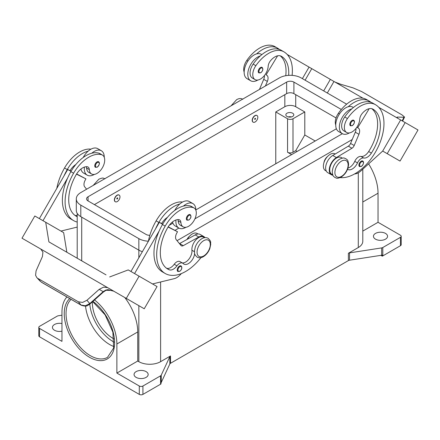 <?xml version="1.0" encoding="UTF-8"?>
<svg xmlns="http://www.w3.org/2000/svg" width="440" height="440" viewBox="0 0 440 440"><rect width="100%" height="100%" fill="white"/><g stroke="black" fill="none" stroke-linecap="round" stroke-linejoin="round"><path stroke-width="0.66" d="M288.657 75.361A35.91 20.73 120 0 0 281.32 56.254L281.32 56.254A12.826 7.403 120 0 0 270.479 60.781A6.413 3.702 120 0 0 268.169 66.319A10.901 6.292 -60 0 1 265.1 74.597A10.901 6.292 -60 0 1 255.03 79.58A10.901 6.292 -60 0 1 255.86 65.681A30.333 17.512 -60 0 1 283.882 51.81A41.036 23.694 -60 0 1 292.105 75.372M255.096 115.715A3.845 2.222 -60 0 1 257.015 115.522A3.845 2.222 -60 0 1 257.609 118.608A3.845 2.222 -60 0 1 255.096 121.996A3.845 2.222 -60 0 1 253.171 122.188A3.845 2.222 -60 0 1 252.582 119.103A3.845 2.222 -60 0 1 255.096 115.715M253.083 122.128A3.845 2.222 -60 0 1 252.989 122.084A3.845 2.222 -60 0 1 252.401 118.998A3.845 2.222 -60 0 1 254.914 115.61A3.845 2.222 -60 0 1 256.834 115.418A3.845 2.222 -60 0 1 256.922 115.472M255.096 119.378A0.643 0.369 -60 0 1 255.096 118.333A0.643 0.369 -60 0 1 255.096 119.378M347.562 169.263A8.976 5.181 120 0 0 347.815 169.428A8.976 5.181 120 0 0 357.478 162.91A6.413 3.702 -60 0 1 363.715 158.01A8.976 5.181 120 0 0 371.382 153.104A35.91 20.73 120 0 0 372.906 109.131A12.826 7.403 120 0 0 362.065 113.658A6.413 3.702 120 0 0 359.755 119.196A10.901 6.292 -60 0 1 356.686 127.474A10.901 6.292 -60 0 1 346.616 132.457L343.899 130.883A10.901 6.292 -60 0 1 344.729 116.985A30.333 17.512 -60 0 1 351.83 108.851A14.107 8.146 120 0 0 339.372 127.199A14.107 8.146 120 0 0 342.293 133.656L338.668 131.56A14.107 8.146 -60 0 1 335.742 125.103A14.107 8.146 -60 0 1 348.205 106.755A30.333 17.512 -60 0 1 369.127 101.024L366.405 99.457L369.127 101.024A41.036 23.694 -60 0 1 370.981 102.311M342.293 133.656A14.107 8.146 120 0 0 349.448 132.897M350.482 125.796A3.207 1.854 -60 0 1 349.993 123.228A3.207 1.854 -60 0 1 352.083 120.406A3.207 1.854 -60 0 1 353.689 120.247C355.064 121.418 354.618 123.222 352.341 125.664L350.482 125.796M77.204 216.7A35.91 20.73 -60 0 1 76.159 216.167A35.91 20.73 -60 0 1 76.159 174.702A12.826 7.403 -60 0 1 87.005 166.711A6.413 3.702 -60 0 1 87.995 167.007A6.413 3.702 -60 0 1 89.309 169.582A10.901 6.292 120 0 0 91.547 173.965A10.901 6.292 120 0 0 92.378 174.312A10.901 6.292 120 0 0 102.823 166.991A10.901 6.292 120 0 0 102.449 155.084L99.732 153.511A10.901 6.292 120 0 0 98.901 153.159A30.333 17.512 120 0 0 91.795 153.225A30.333 17.512 120 0 0 70.873 171.649A41.036 23.694 120 0 0 67.584 178.096L42.988 220.698M102.449 155.084A10.901 6.292 120 0 0 101.618 154.732A30.333 17.512 120 0 0 73.596 173.222A41.036 23.694 120 0 0 73.596 220.611A41.036 23.694 120 0 0 77.204 222.063M117.26 201.575A3.845 2.222 120 0 0 119.774 198.181A3.845 2.222 120 0 0 119.185 195.102A3.845 2.222 120 0 0 117.26 195.288A3.845 2.222 120 0 0 114.747 198.682A3.845 2.222 120 0 0 115.335 201.762A3.845 2.222 120 0 0 117.26 201.575M115.247 201.707A3.845 2.222 -60 0 1 115.154 201.657A3.845 2.222 -60 0 1 114.565 198.578A3.845 2.222 -60 0 1 117.079 195.184A3.845 2.222 -60 0 1 119.004 194.997A3.845 2.222 -60 0 1 119.092 195.052M117.26 197.906A0.643 0.369 120 0 0 117.26 198.957A0.643 0.369 120 0 0 117.26 197.906M194.651 253.539A8.976 5.181 -60 0 1 190.427 262.037A8.976 5.181 -60 0 1 183.86 264.082A8.976 5.181 -60 0 1 183.178 263.544A6.413 3.702 120 0 0 182.688 263.159A6.413 3.702 120 0 0 176.941 265.843A8.976 5.181 -60 0 1 169.274 269.786A35.91 20.73 -60 0 1 167.75 269.044A35.91 20.73 -60 0 1 167.75 227.579A12.826 7.403 -60 0 1 178.59 219.588A6.413 3.702 -60 0 1 179.581 219.885A6.413 3.702 -60 0 1 180.895 222.459A10.901 6.292 120 0 0 183.139 226.842A10.901 6.292 120 0 0 183.964 227.189A10.901 6.292 120 0 0 194.414 219.868A10.901 6.292 120 0 0 194.035 207.961L191.318 206.388A10.901 6.292 120 0 0 190.487 206.036A30.333 17.512 120 0 0 183.381 206.102A14.107 8.146 -60 0 1 192.924 203.605L189.294 201.514A14.107 8.146 120 0 0 179.757 204.012A30.333 17.512 120 0 0 158.835 222.437A41.036 23.694 120 0 0 155.54 228.877L159.302 222.36L162.613 224.274M174.79 210.375A14.107 8.146 -60 0 1 179.757 204.012M185.972 227.282A14.107 8.146 -60 0 1 178.816 228.041A14.107 8.146 -60 0 1 175.896 221.584A14.107 8.146 -60 0 1 175.984 219.973M192.924 203.605A14.107 8.146 -60 0 1 195.844 210.062A14.107 8.146 -60 0 1 195.844 210.205M188.606 214.786A3.207 1.854 120 0 0 186.511 217.613A3.207 1.854 120 0 0 187.006 220.181L188.865 220.049C191.087 218.13 191.538 216.326 190.212 214.627A3.207 1.854 120 0 0 188.606 214.786M287.012 116.446A3.977 2.294 180 0 1 285.846 114.824A3.977 2.294 180 0 1 288.305 112.701A3.977 2.294 180 0 1 292.633 113.201A3.977 2.294 180 0 1 293.799 114.824A3.977 2.294 180 0 1 291.346 116.947A3.977 2.294 180 0 1 287.012 116.446M291.451 116.919A3.977 2.294 0 0 0 288.195 116.919M187.017 239.448A6.413 3.702 -60 0 1 189.717 236.049M177.903 219.582A6.413 3.702 -60 0 1 178.178 220.891A10.901 6.292 120 0 0 180.417 225.269L183.139 226.842M177.881 271.48A3.207 1.854 -60 0 1 177.392 268.906A3.207 1.854 -60 0 1 179.482 266.085A3.207 1.854 -60 0 1 181.088 265.925C182.413 267.625 181.968 269.429 179.74 271.343L177.881 271.48M98.621 161.75A3.207 1.854 120 0 0 97.02 161.909A3.207 1.854 120 0 0 94.925 164.736A3.207 1.854 120 0 0 95.42 167.305L97.279 167.173C99.55 164.731 100.001 162.927 98.621 161.75M84.397 167.096A14.107 8.146 120 0 0 84.304 168.707A14.107 8.146 120 0 0 87.23 175.164A14.107 8.146 120 0 0 94.38 174.405M104.258 157.328A14.107 8.146 120 0 0 104.258 157.185A14.107 8.146 120 0 0 101.332 150.728A14.107 8.146 120 0 0 91.795 153.225M87.23 175.164L83.6 173.069A14.107 8.146 -60 0 1 80.933 169.054M103.444 291.951L103.186 291.649L89.76 303.606L85.377 305.75L81.081 305.074L41.294 282.101L36.779 277.536L35.585 275.297L36.069 270.886L42.422 256.57L42.933 252.115L40.739 249.018L100.892 283.745L40.667 248.974A7.695 6.281 -60 0 0 40.496 248.875L22 238.2L34.826 215.985L45.705 222.272L48.895 241.879L106.024 274.863M107.789 287.722L115.401 292.122L107.789 287.722A7.695 6.281 -60 0 0 107.613 287.628L103.598 287.144L99.198 289.35L103.186 291.649L105.699 290.114L107.96 289.658L113.867 291.236L116.589 292.809A7.695 6.281 -60 0 0 116.589 292.809L120.687 295.174M106.079 290.274A2.563 0.55 -114.4 0 1 106.062 290.284L103.472 291.979L90.046 303.936L86.95 300.262L82.583 302.429L78.314 301.78L81.081 305.074A2.563 1.48 120 0 0 81.296 305.25A2.563 1.48 120 0 0 81.301 305.256A2.563 1.48 120 0 0 81.356 305.283M323.901 162.795A6.413 3.702 -60 0 1 327.553 156.475M346.616 132.457A10.901 6.292 -60 0 1 347.446 118.558A30.333 17.512 -60 0 1 375.474 104.687A30.333 17.512 -60 0 1 375.474 104.693L372.752 103.12A30.333 17.512 -60 0 0 351.83 108.851M332.734 174.785L331.716 174.196A9.62 5.555 -60 0 1 329.769 168.861A9.62 5.555 -60 0 1 334.29 159.742A9.62 5.555 -60 0 1 341.33 157.537L342.348 158.125M335.742 124.971A10.901 6.292 -60 0 1 338.382 113.322A30.333 17.512 -60 0 1 366.405 99.457L369.127 101.024M326.304 171.072L325.369 170.533A9.62 5.555 -60 0 1 323.422 165.198A9.62 5.555 -60 0 1 327.943 156.079A9.62 5.555 -60 0 1 334.983 153.874L335.214 154.006M359.568 166.584A3.207 1.854 -60 0 1 359.079 164.016A3.207 1.854 -60 0 1 361.168 161.189A3.207 1.854 -60 0 1 362.775 161.029C364.15 162.201 363.704 164.01 361.427 166.447L359.568 166.584M260.497 67.529A3.207 1.854 -60 0 1 262.103 67.37C263.428 69.064 262.977 70.873 260.755 72.787L258.896 72.919A3.207 1.854 -60 0 1 258.401 70.35A3.207 1.854 -60 0 1 260.497 67.529M257.862 80.02A14.107 8.146 -60 0 1 250.707 80.779A14.107 8.146 -60 0 1 247.786 74.322A14.107 8.146 -60 0 1 260.244 55.974A30.333 17.512 -60 0 1 281.166 50.242L283.888 51.81A30.333 17.512 -60 0 1 283.888 51.81L281.166 50.242M250.707 80.779L247.077 78.683A14.107 8.146 120 0 1 244.156 72.226A14.107 8.146 120 0 1 256.619 53.878A14.107 8.146 -60 0 1 261.184 54.252L261.828 54.626M334.928 82.022L340.802 84.299L353.05 87.879L361.686 91.597L402.023 114.889L404.569 117.073L403.931 117.255L402.177 120.846M397.155 117.816L397.579 117.084L396.93 117.255L397.535 118.168M85.52 306.042A34.342 19.828 -120 0 0 109.615 344.514A34.342 19.828 -120 0 0 113.905 346.555M92.351 301.884A29.211 16.869 -120 0 0 112.998 338.377A29.211 16.869 -120 0 0 114.087 338.971M124.784 297.545A38.83 22.418 60 0 1 137.737 331.947L137.737 361.031L138.842 361.669A15.389 8.883 0 0 0 160.606 361.669L170.506 355.955A2.563 1.48 0 0 0 170.099 356.263A2.563 1.48 0 0 0 169.84 356.62L161.238 375.161A2.563 1.48 180 0 1 160.98 375.518A2.563 1.48 180 0 1 160.573 375.826L142.923 386.018A2.563 1.48 180 0 1 141.108 386.452A2.563 1.48 180 0 1 139.293 386.018L139.293 394.394L39.545 336.804A2.563 1.48 0 0 1 38.797 335.759L38.797 327.382A2.563 1.48 180 0 1 39.545 326.332L57.195 316.145A2.563 1.48 180 0 1 57.728 315.909A2.563 1.48 180 0 1 58.35 315.761L61.963 315.2M39.545 336.804L39.545 328.427A2.563 1.48 180 0 1 38.797 327.382M139.293 394.394A2.563 1.48 0 0 0 141.108 394.829A2.563 1.48 0 0 0 142.923 394.394L142.923 386.018M382.806 255.899L382.806 247.522A2.563 1.48 180 0 1 382.272 247.759A2.563 1.48 180 0 1 381.651 247.907L381.651 255.233A2.563 1.48 0 0 0 382.25 255.096L382.25 256.141A2.563 1.48 0 0 0 382.272 256.135A2.563 1.48 0 0 0 382.806 255.899L400.455 245.707A2.563 1.48 0 0 0 401.203 244.662L401.203 236.286A2.563 1.48 180 0 1 400.455 237.331L400.455 245.707M362.797 231.099L378.037 222.294L400.455 235.24A2.563 1.48 180 0 1 401.203 236.286M160.573 375.826L160.573 384.202A2.563 1.48 0 0 0 160.98 383.895A2.563 1.48 0 0 0 160.99 383.884L160.99 382.839A2.563 1.48 0 0 0 161.238 382.492L169.84 363.952A2.563 1.48 180 0 1 170.099 363.594A2.563 1.48 180 0 1 170.506 363.286L170.506 355.955M348.387 253.259L348.387 260.585A2.563 1.48 180 0 1 348.915 260.353A2.563 1.48 180 0 1 349.536 260.205L349.536 252.874A2.563 1.48 0 0 0 348.915 253.022A2.563 1.48 0 0 0 348.387 253.259L358.286 247.539A15.389 8.883 0 0 0 362.797 241.257L362.797 169.186M385.49 233.404A7.051 4.07 180 0 1 387.558 236.286A7.051 4.07 180 0 1 383.202 240.048A7.051 4.07 180 0 1 375.518 239.162A7.051 4.07 180 0 1 373.45 236.286A7.051 4.07 180 0 1 377.806 232.524A7.051 4.07 180 0 1 385.49 233.404M61.963 331.194A7.051 4.07 180 0 1 54.511 330.259A7.051 4.07 180 0 1 52.443 327.382A7.051 4.07 180 0 1 61.963 323.565M146.097 371.618A7.051 4.07 180 0 1 148.165 374.5A7.051 4.07 180 0 1 143.809 378.263A7.051 4.07 180 0 1 136.12 377.377A7.051 4.07 180 0 1 134.057 374.5A7.051 4.07 180 0 1 138.408 370.739A7.051 4.07 180 0 1 146.097 371.618M381.651 255.233L349.536 260.205M348.387 260.585L170.506 363.286M160.573 384.202L142.923 394.394M382.25 256.141L380.886 255.354M382.806 247.522L400.455 237.331M139.293 386.018L116.88 373.076L137.737 361.031M94.534 299.937A38.83 22.418 60 0 1 116.88 343.986L116.88 373.076M39.545 328.427L61.963 341.368L61.963 312.279A38.83 22.418 60 0 1 66.935 296.956M349.536 252.874L381.651 247.907M368.621 163.873A38.83 22.418 60 0 1 378.037 193.21L378.037 222.294M291.638 154.611L287.557 152.257A3.845 2.222 0 0 0 292.996 152.257L295.719 150.684L304.788 134.981L315.216 140.998M297.077 151.47L295.719 150.684M275.77 163.774L275.77 111.942L287.557 118.751A3.845 2.222 0 0 0 292.996 118.751L304.788 111.942L304.788 134.981M275.77 111.942L284.834 106.711A7.695 4.444 180 0 1 295.719 106.711L304.788 111.942M397.579 117.084L403.931 117.255M418 129.982L400.048 161.079L382.69 151.058L400.642 119.961L378.763 107.333L418 129.982M300.894 62.376L362.984 98.219M327.316 93.016L333.977 81.472L327.316 93.016M354.585 173.948L354.75 173.938A12.826 7.403 120 0 0 360.971 170.847L382.69 151.058L387.222 153.676L405.174 122.579M387.222 153.676L400.048 161.079M323.686 90.921L330.352 79.382M305.113 80.196L311.773 68.657M302.39 78.628L309.056 67.084L287.177 54.456M277.745 49.005L277.068 48.62L276.903 48.89M255.03 79.58L252.313 78.007A10.901 6.292 -60 0 1 253.143 64.108A30.333 17.512 -60 0 1 260.244 55.974M244.156 72.094A10.901 6.292 -60 0 1 246.791 60.445A30.333 17.512 -60 0 1 274.819 46.58L277.536 48.147A41.036 23.694 -60 0 1 279.395 49.434M358.325 128.106L356.84 127.248L358.325 128.106A6.413 3.702 -60 0 1 358.93 134.293L354.2 145.514A3.845 2.222 -60 0 1 351.962 148.247L336.391 157.57A10.258 5.924 120 0 0 329.797 166.617A10.258 5.924 120 0 0 331.392 174.752L327.767 172.656A10.258 5.924 -60 0 1 326.166 164.522A10.258 5.924 -60 0 1 332.761 155.474L348.337 146.157A3.845 2.222 120 0 0 350.576 143.423L355.306 132.198A6.413 3.702 120 0 0 355.999 128.403M368.489 101.767L368.654 101.497L369.331 101.882M369.204 108.68L357.682 127.738M331.392 174.752A10.258 5.924 120 0 0 332.909 175.219M347.969 168.102A8.976 5.181 120 0 0 354.756 161.343A6.413 3.702 -60 0 1 360.993 156.437A8.976 5.181 120 0 0 368.66 151.531A35.91 20.73 120 0 0 371.811 108.686M375.474 104.687L372.752 103.12L375.474 104.693A41.036 23.694 -60 0 1 377.883 147.521A41.036 23.694 -60 0 1 340.192 177.601M113.878 291.242L112.079 290.439L106.062 290.284A2.563 0.55 -114.4 0 1 105.699 290.114M41.514 282.282L41.294 282.101A2.563 1.48 120 0 0 41.509 282.282A2.563 1.48 120 0 0 41.514 282.282L81.301 305.256C87.549 307.302 87.604 305.085 90.046 303.936M37.977 278.487L78.314 301.78M86.95 300.262L99.198 289.35M115.401 292.122L144.238 308.77L157.058 286.561L128.227 269.913L109.648 276.958M137.137 304.673L124.311 297.27L137.137 304.678M107.684 287.666L100.964 283.789M126.28 298.402L139.106 276.194M40.524 248.892L40.827 249.073M107.613 287.628L100.892 283.745M134.574 273.576L159.17 230.973A41.036 23.694 120 0 0 162.465 271.915L165.181 273.488A41.036 23.694 120 0 0 200.965 257.631M155.54 228.877L130.944 271.48M66.847 252.241L63.657 232.634L45.705 222.272M39.358 218.603L67.716 169.482L70.043 170.649A12.826 7.403 -60 0 1 75.862 164.489M71.027 171.397L67.716 169.482M67.584 178.096A41.036 23.694 120 0 0 70.879 219.038L73.596 220.611M60.946 231.066L77.204 227.101M86.317 166.705A6.413 3.702 -60 0 1 86.592 168.014A10.901 6.292 120 0 0 88.831 172.392L91.547 173.965M83.204 157.498A14.107 8.146 -60 0 1 88.171 151.135A14.107 8.146 -60 0 1 97.708 148.638L101.332 150.728M90.959 149.166A30.333 17.512 120 0 0 64.526 167.987A41.036 23.694 120 0 0 56.821 188.359M181.357 273.581L180.466 274.56A12.826 7.403 -60 0 1 174.246 278.652L152.531 283.943M182.688 263.159L179.965 261.586A6.413 3.702 120 0 0 174.218 264.27A8.976 5.181 -60 0 1 166.556 268.213A35.91 20.73 -60 0 1 166.441 268.169M204.518 237.705L203.5 237.116A9.62 5.555 120 0 0 195.729 240.086A9.62 5.555 120 0 0 191.934 250.25A8.976 5.181 -60 0 1 189.002 259.001A8.976 5.181 -60 0 1 182.226 262.889M168.08 227.029L177.529 231.748L176.891 232.859A6.413 3.702 120 0 0 176.281 239.745L181.016 245.504A3.845 2.222 120 0 0 181.379 245.817A3.845 2.222 120 0 0 183.249 245.652L198.825 236.995A10.258 5.924 -60 0 1 203.819 236.561A10.258 5.924 -60 0 1 204.98 237.639M168.212 226.809L177.529 231.748M162.729 224.07L161.629 223.526A12.826 7.403 -60 0 1 167.448 217.365M159.302 222.36L161.629 223.526M203.819 236.561L200.195 234.465A10.258 5.924 120 0 0 195.195 234.9L179.625 243.556A3.845 2.222 -60 0 1 179.482 243.634M183.381 206.102A30.333 17.512 120 0 0 162.465 224.527A41.036 23.694 120 0 0 159.17 230.973M198.088 233.992L197.153 233.453A9.62 5.555 120 0 0 187.402 239.234M182.545 202.043A30.333 17.512 120 0 0 156.112 220.864A41.036 23.694 120 0 0 148.406 241.236M194.035 207.961A10.901 6.292 120 0 0 193.21 207.609A30.333 17.512 120 0 0 165.181 226.1A41.036 23.694 120 0 0 165.181 273.488M352.215 139.535L177.04 240.669M142.379 251.68A15.389 8.883 180 0 1 138.842 250.157L80.806 216.651A15.389 8.883 180 0 1 76.302 210.37L76.302 198.853A15.389 8.883 180 0 1 80.806 192.566L279.395 77.913A15.389 8.883 180 0 1 301.158 77.913L346.649 104.175M336.05 117.953L293.904 93.621A5.132 2.959 0 0 0 286.649 93.621L94.408 204.611M149.837 235.318A5.132 2.959 180 0 1 146.097 234.448L88.061 200.943A5.132 2.959 180 0 1 86.559 198.853A5.132 2.959 180 0 1 88.061 196.757L286.649 82.104A5.132 2.959 180 0 1 293.904 82.104L341.325 109.483M336.38 128.783L195.844 209.919M172.898 223.163L169.306 225.236M148.412 241.208A15.389 8.883 180 0 1 138.842 238.639L80.806 205.134A15.389 8.883 180 0 1 76.302 198.853M342.37 133.7L194.915 218.834M178.888 228.08L175.038 230.307M172.524 221.931A14.107 8.146 120 0 0 175.186 225.946L178.816 228.041M88.171 151.135A30.333 17.512 120 0 0 67.249 169.56A41.036 23.694 120 0 0 63.954 176M77.204 215.463A8.976 5.181 -60 0 1 74.971 215.336A35.91 20.73 -60 0 1 74.855 215.292M70.043 170.649L71.142 171.193M76.626 173.932L85.943 178.871L76.489 174.152M86.62 189.211L84.695 186.868A6.413 3.702 -60 0 1 85.305 179.982L85.943 178.871M348.205 106.755A14.107 8.146 -60 0 1 352.77 107.129L353.414 107.503M256.619 53.878A30.333 17.512 -60 0 1 277.536 48.147L274.819 46.58M285.747 75.708A35.91 20.73 120 0 0 280.225 55.809M265.419 85.982L267.344 81.417A6.413 3.702 120 0 0 266.739 75.229L266.096 74.861L277.618 55.803M264.413 75.526A6.413 3.702 -60 0 1 263.72 79.321L259.457 89.425M266.739 75.229L266.096 74.861M341.512 161.106A9.361 5.407 -60 0 1 348.128 164.923A9.361 5.407 -60 0 1 341.512 176.391A9.361 5.407 -60 0 1 334.889 172.568A9.361 5.407 -60 0 1 341.512 161.106M89.771 304.166A33.061 19.085 -120 0 0 112.998 341.517A33.061 19.085 -120 0 0 114.235 342.194M352.445 125.428A2.695 1.557 -60 0 1 350.543 124.328A2.695 1.557 -60 0 1 352.445 121.033A2.695 1.557 -60 0 1 354.354 122.133A2.695 1.557 -60 0 1 352.445 125.428M98.901 153.159L101.618 154.732M188.969 215.413A2.695 1.557 120 0 0 187.066 218.713A2.695 1.557 120 0 0 188.969 219.813A2.695 1.557 120 0 0 190.872 216.513A2.695 1.557 120 0 0 188.969 215.413M203.676 240.68A9.361 5.407 120 0 0 197.06 252.148A9.361 5.407 120 0 0 203.676 255.97A9.361 5.407 120 0 0 210.298 244.503A9.361 5.407 120 0 0 203.676 240.68M180.895 222.459L178.178 220.891M179.845 266.712A2.695 1.557 120 0 0 177.941 270.012A2.695 1.557 120 0 0 179.845 271.112A2.695 1.557 120 0 0 181.753 267.812A2.695 1.557 120 0 0 179.845 266.712M97.383 166.936A2.695 1.557 120 0 0 99.286 163.636A2.695 1.557 120 0 0 97.383 162.536A2.695 1.557 120 0 0 95.48 165.836A2.695 1.557 120 0 0 97.383 166.936M347.446 118.558L344.729 116.985M339.482 113.96L338.382 113.322M361.532 166.215A2.695 1.557 -60 0 1 359.629 165.115A2.695 1.557 -60 0 1 361.532 161.816A2.695 1.557 -60 0 1 363.44 162.916A2.695 1.557 -60 0 1 361.532 166.215M260.86 68.156A2.695 1.557 -60 0 1 262.763 69.256A2.695 1.557 -60 0 1 260.86 72.55A2.695 1.557 -60 0 1 258.957 71.451A2.695 1.557 -60 0 1 260.86 68.156M92.686 301.582L105.111 314.864L112.888 332.145L113.636 347.991L107.498 357.352A34.342 19.828 60 0 1 90.326 355.652A34.342 19.828 60 0 1 68.53 327.388A34.342 19.828 60 0 1 71.109 299.37M69.767 298.595A35.623 20.57 -120 0 0 66.71 327.613A35.623 20.57 -120 0 0 89.419 357.22A35.623 20.57 -120 0 0 114.549 344.674A35.623 20.57 -120 0 0 92.939 301.361M169.84 356.62L169.84 363.952M161.238 382.492L161.238 375.161M358.286 172.805L358.286 247.539M160.606 281.974L160.606 361.669M81.713 217.173L81.713 260.827M138.842 238.639L138.842 257.807M138.842 305.657L138.842 361.669M362.797 202.01L378.037 193.21M116.88 343.986L137.737 331.947M292.996 118.751L292.996 152.257M295.719 106.711L295.719 94.666M355.306 132.198L358.93 134.293M350.576 143.423L354.2 145.514M348.337 146.157L351.962 148.247M332.761 155.474L336.391 157.57M357.478 162.91L354.756 161.343M363.715 158.01L360.993 156.437M371.382 153.104L368.66 151.531M90.019 303.908L89.353 303.171M179.625 243.556L183.249 245.652M195.195 234.9L198.825 236.995M158.835 222.437L156.112 220.864M194.431 251.697L191.934 250.25M176.941 265.843L174.218 264.27M169.274 269.786L166.556 268.213M193.21 207.609L190.487 206.036M165.181 226.1L162.465 224.527M287.557 118.751L287.557 152.257M284.834 106.711L284.834 94.666M88.061 200.943L88.061 196.757M286.649 93.621L286.649 82.104M293.904 93.621L293.904 82.104M80.806 216.651L80.806 205.134M64.526 167.987L67.249 169.56M70.873 171.649L73.596 173.222M86.592 168.014L89.309 169.582M74.971 215.336L77.204 216.629M246.791 60.445L247.896 61.083M253.143 64.108L255.86 65.681M267.344 81.417L263.72 79.321M93.203 185.411L98.808 179.245C103.846 177.128 103.175 178.426 105.028 178.783M208.038 238.255C206.069 237.281 203.995 237.435 201.823 238.722C198.919 240.515 196.757 243.227 195.333 246.862L194.441 250.993C194.964 253.193 193.259 253.369 197.142 257.136C199.111 258.115 201.185 257.961 203.357 256.674C206.261 254.881 208.423 252.164 209.847 248.529L210.733 244.404C210.215 242.204 211.921 242.028 208.038 238.255M345.873 158.68C347.127 160.116 347.93 158.923 348.579 164.34C348.156 169.78 345.692 174.031 341.193 177.095C336.155 179.218 336.826 177.92 334.972 177.556C333.718 176.121 332.915 177.32 332.266 171.897C332.69 166.458 335.154 162.206 339.652 159.143C344.691 157.025 344.02 158.318 345.873 158.68M242.858 99.204C240.889 98.23 238.816 98.384 236.643 99.671L231.033 105.837M404.569 117.073L402.606 121.094M77.204 258.22L77.204 213.373M36.779 277.536L40.112 281.16"/></g></svg>
